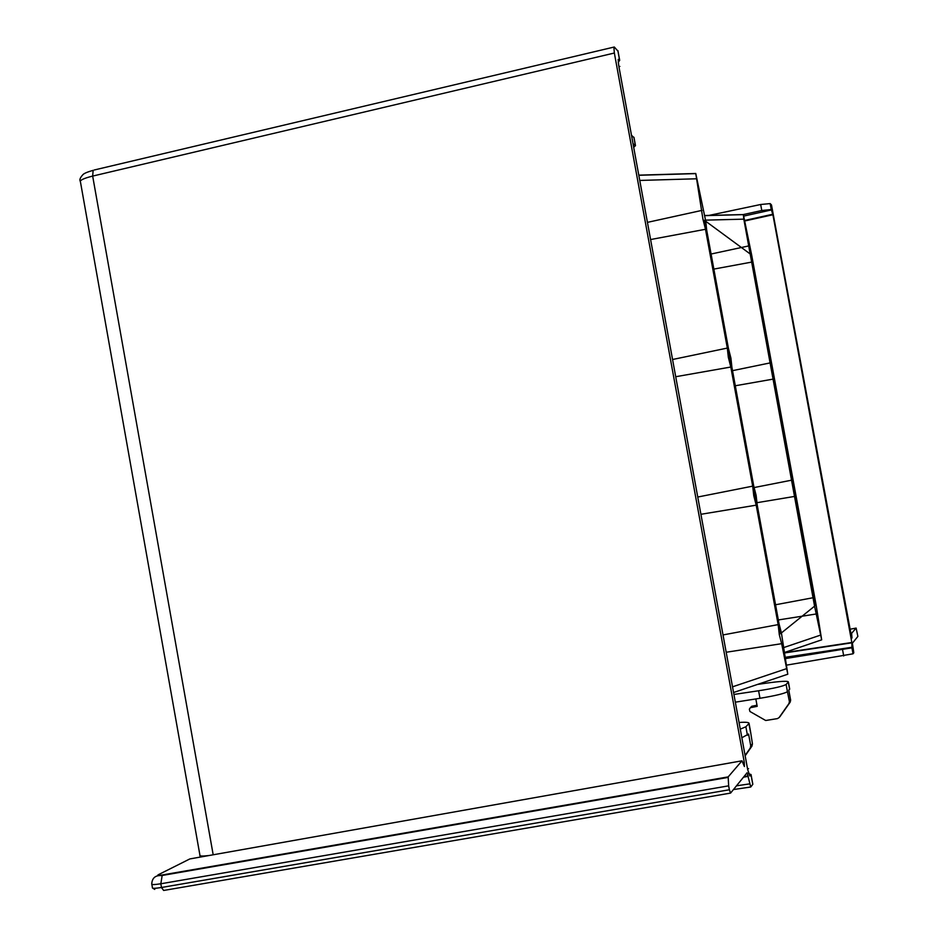 <?xml version="1.0" encoding="UTF-8"?>
<svg xmlns="http://www.w3.org/2000/svg" width="938" height="938" viewBox="0 0 938 938"><rect width="100%" height="100%" fill="white"/><g stroke="black" fill="none" stroke-linecap="round" stroke-linejoin="round"><path stroke-width="1.41" d="M186.51 860.603L158.17 874.814C156.939 875.553 158.299 875.611 162.251 874.978L728.181 776.887L742.005 760.812L190.402 858.833M743.095 762.5L744.28 762.301L744.397 766.522L742.005 760.812M728.181 776.887L728.65 785.845L160.832 883.772L162.251 874.978M151.85 884.37L152.413 887.583C151.862 888.567 154.887 888.532 161.488 887.489L729.365 789.761L728.65 785.845M729.365 789.761L730.573 793.091L747.105 772.748L750.752 787.005L752.827 784.285L751.033 774.53L748.641 773.756M618.224 62.365L619.69 60.313L618.165 59.375L618.646 65.191L747.703 769.699L749.884 775.984L751.033 774.53M94.269 169.989L614.296 47.006L618.025 51.227M613.874 47.193L614.355 53.02L92.663 176.086C83.365 178.408 79.308 180.436 80.504 182.195L199.9 855.069C199.161 856.16 202.151 856.324 208.881 855.55M744.28 762.301L614.355 53.02M745.1 755.43L750.259 748.067L750.74 745.804L748.583 734.032L741.852 737.749M750.259 748.067L751.948 746.109L752.44 743.857L750.506 731.323M735.333 702.175L759.979 698.282C775.562 695.691 784.719 693.487 787.439 691.658L789.409 701.554L788.987 703.488L790.218 702.07L780.088 716.444M790.218 702.07L790.64 700.147L788.799 690.18L789.655 688.867M786.642 665.124L853.041 653.809L853.803 652.778L852.384 643.198L857.871 636.433L856.124 628.085L850.133 629.21M850.918 633.467L851.61 633.338L851.985 638.028L851.399 636.058L771.482 204.906L770.157 203.593L760.671 204.496L709.069 215.4M851.61 633.338L856.124 628.085M784.356 652.66L851.833 642.495L851.939 647.83L785.434 658.582M851.833 642.495L772.912 214.743L744.901 220.958M704.508 215.529L743.342 214.556L751.666 255.054L816.107 604.916L821.676 639.845L814.571 606.159L743.811 219.152L743.342 214.556L761.773 210.511L771.259 209.514L772.912 214.743M631.485 135.283L634.006 137.628M633.021 143.655L635.483 145.636L633.959 137.323M633.689 147.266L635.483 145.636M821.676 639.845L784.332 652.543M751.725 262.089L713.853 269.089M770.286 362.877L732.519 370.662M773.275 379.093L735.298 385.764M791.883 480.127L754.281 487.526M794.873 496.378L757.13 502.662M813.527 597.647L775.55 604.764M816.529 613.933L778.341 619.948M748.747 245.92L711.086 254.022M781.659 643.679L779.29 634.639L778.153 624.614L756.204 505.16L753.777 495.78L752.698 486.142L730.808 367.028L728.334 357.308L727.325 348.068L705.493 229.282L702.949 219.234L695.762 173.483L705.763 221.298L706.689 230.127L728.439 348.444L730.913 358.117L731.91 367.333L753.718 485.99L756.122 495.334L757.201 504.925L779.068 623.922L781.413 632.927L787.791 674.211L781.659 643.679L726.188 652.25M733.563 692.514L787.791 674.211M705.493 229.282L650.585 239.542M727.325 348.068L672.558 359.5M730.808 367.028L675.723 376.724M752.698 486.142L697.755 497.023M756.204 505.16L700.921 514.294M778.153 624.614L723.022 634.932M702.023 210.37L647.443 222.365M695.762 173.483L638.79 175.148M757.834 684.377L766.545 683.122C780.873 681.152 788.166 680.789 788.401 682.008L789.714 689.16M733.926 694.46L758.596 690.767C774.213 688.316 783.382 686.206 786.114 684.435L788.401 682.008M740.281 729.143L745.874 726.774L749.052 723.397C749.016 722.307 745.687 722.002 739.062 722.483M750.787 707.252L751.772 706.267L756.989 705.224M755.829 698.927L757.189 706.337L750.33 707.709L749.345 709.187L749.908 711.473L765.701 720.501L777.461 718.602L779.126 717.558L788.987 703.488M751.948 746.109L745.159 755.805M80.246 181.222C79.343 179.791 80.211 177.634 82.837 174.749C83.857 173.483 87.293 172.006 93.143 170.329L92.663 176.086L213.184 854.788M186.58 860.568L189.769 858.962M727.994 777.426L161.582 875.576C155.45 875.177 152.167 877.921 151.745 883.831C151.206 884.815 154.231 884.792 160.832 883.772L161.488 887.489L163.634 890.467L730.432 793.114M780.357 633.783L704.368 220.266L750.658 254.315L815.345 605.538L780.357 633.783M618.916 66.633L619.889 66.399M772.455 214.31L744.795 220.442M748.547 768.668L747.551 768.808M784.414 652.977L851.516 642.87M851.598 633.373L850.93 633.502M179.486 872L178.068 872.715M743.224 762.911L743.846 762.805M187.635 870.581L186.228 871.308M747.774 776.43L743.506 777.18M750.986 774.612L752.768 784.379M617.837 50.57L619.608 60.208M743.928 776.652L748.196 775.902M736.482 785.821L749.661 783.875M733.446 789.55L750.623 787.029M853.041 653.809L851.939 647.83M771.259 209.514L770.157 203.593M743.846 216.068L771.646 209.889M633.865 137.229L635.389 145.542M760.671 204.496L761.773 210.511M852.349 647.314L785.223 657.409M741.911 689.723L742.744 689.442M736.142 691.658L741.219 689.958M783.429 647.666L820.433 635.155M743.811 219.152L705.54 220.137M732.531 686.827L786.267 668.759M696.219 178.795L639.763 180.436M842.605 649.917L843.719 655.99M788.307 682.125L789.632 689.278M790.64 700.147L789.409 701.554M787.439 691.658L786.114 684.435M750.33 707.709L751.772 706.267M780.416 716.069L779.126 717.558M758.596 690.767L759.979 698.282M748.911 723.573L750.459 731.992M747.434 735.298L745.874 726.774M752.44 743.857L750.74 745.804M161.606 887.981L163.095 887.207M172.358 873.231L170.927 873.958M210.522 866.935L209.842 867.216M850.942 633.572L851.563 633.455M852.384 647.197L785.2 657.304M695.715 173.612L638.813 175.289M743.318 214.638L704.544 215.646M749.052 723.397L750.588 731.804M619.69 60.313L617.931 50.675M200.017 855.737L200.204 857.098M152.742 888.192L154.758 889.4"/></g></svg>

